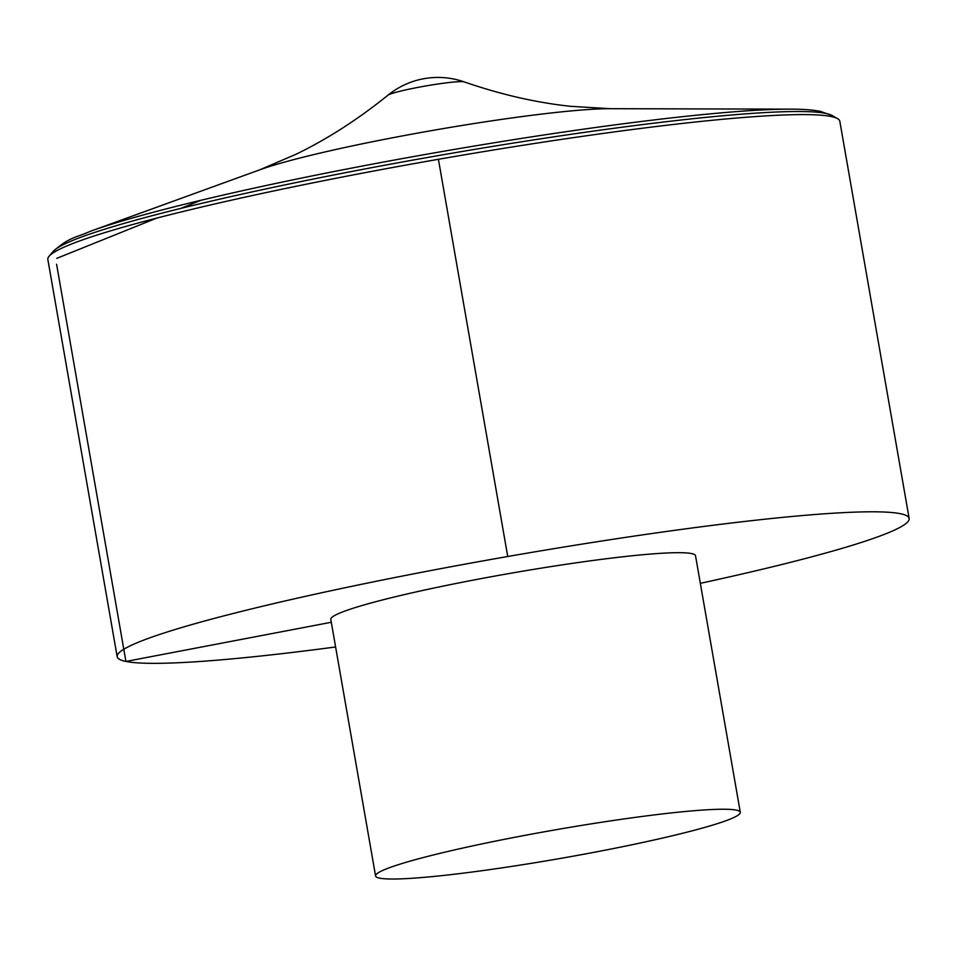<?xml version="1.0" encoding="UTF-8"?>
<svg xmlns="http://www.w3.org/2000/svg" width="957" height="957" viewBox="0 0 957 957"><rect width="100%" height="100%" fill="white"/><g stroke="black" fill="none" stroke-linecap="round" stroke-linejoin="round"><path stroke-width="1.44" d="M700.333 583.327A401.976 31.533 170.1 0 0 909.15 518.467L839.827 121.264A401.976 31.533 170.1 0 0 837.566 118.644A401.976 31.533 170.1 0 0 831.083 116.515A401.976 31.533 170.1 0 0 417.982 162.905A401.976 31.533 170.1 0 0 49.082 256.261A401.976 31.533 170.1 0 0 47.85 259.479L117.173 656.693A401.976 31.533 170.1 0 0 125.917 661.443A401.976 31.533 170.1 0 0 335.608 646.98M909.15 518.467A401.976 31.533 170.1 0 0 507.736 556.507A401.976 31.533 170.1 0 0 117.173 656.693M740.299 812.314L695.524 555.754A185.12 14.522 170.1 0 0 510.667 573.267A185.12 14.522 170.1 0 0 330.799 619.406L375.575 875.966A185.12 14.522 170.1 0 0 379.594 878.143A185.12 14.522 170.1 0 0 578.375 855.235A185.12 14.522 170.1 0 0 740.299 812.314A185.12 14.522 170.1 0 0 555.443 829.827A185.12 14.522 170.1 0 0 375.575 875.966M438.414 159.305L507.736 556.507M331.301 622.265L125.917 661.443L56.595 264.228M56.774 258.354L156.637 218.136M180.777 208.411L200.982 200.276M49.082 256.261L53.149 251.464A397.119 31.162 -9.9 0 1 417.599 159.245A397.119 31.162 -9.9 0 1 825.712 113.404A397.119 31.162 -9.9 0 1 832.123 115.522L837.566 118.644M464.253 81.919A79.335 79.335 0 0 0 387.896 95.245A39.129 3.074 170.1 0 1 418.077 87.362A39.129 3.074 170.1 0 1 464.253 81.919C500.834 94.54 536.303 102.674 570.671 106.323L609.992 108.691L790.434 109.158A388.686 30.492 170.1 0 0 437.205 152.378A388.686 30.492 170.1 0 0 90.221 231.355C74.993 238.102 69.526 236.881 53.149 251.464M609.824 108.691A194.367 15.252 170.1 0 0 433.162 130.331A194.367 15.252 170.1 0 0 259.837 169.796L90.221 231.355M832.123 115.522L820.34 111.359C812.613 109.864 802.648 109.122 790.434 109.158M387.896 95.245C357.751 119.517 327.138 139.184 296.036 154.256L259.837 169.796"/></g></svg>
